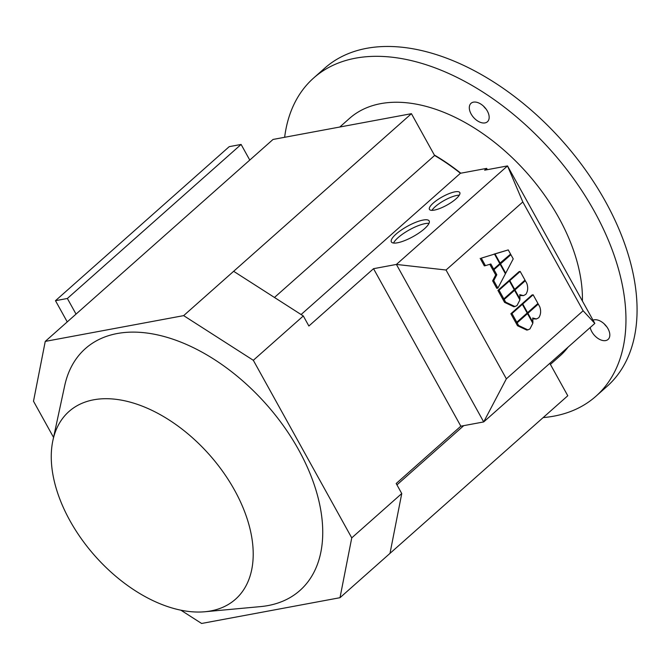 <?xml version="1.0" encoding="UTF-8"?>
<svg xmlns="http://www.w3.org/2000/svg" width="670" height="670" viewBox="0 0 670 670"><rect width="100%" height="100%" fill="white"/><g stroke="black" fill="none" stroke-linecap="round" stroke-linejoin="round"><path stroke-width="1" d="M52.922 440.332L64.68 385.753A161.646 98.406 48.4 0 1 117.225 333.526A161.646 98.406 48.4 0 1 298.627 449.813A161.646 98.406 48.4 0 1 268.025 605.571A161.646 98.406 48.4 0 1 260.488 606.61L204.894 611.752A125.458 76.372 48.4 0 1 95.073 556.033A125.458 76.372 48.4 0 1 52.922 440.332A125.458 76.372 48.4 0 1 93.7 399.797A125.458 76.372 48.4 0 1 234.492 490.046A125.458 76.372 48.4 0 1 210.74 610.94A125.458 76.372 48.4 0 1 204.894 611.752M423.097 220.053A21.608 5.888 151 0 1 429.169 220.949A21.608 5.888 151 0 1 419.311 232.758A21.608 5.888 151 0 1 397.444 242.8A21.608 5.888 151 0 1 391.372 241.903A21.608 5.888 151 0 1 401.229 230.095A21.608 5.888 151 0 1 423.097 220.053M428.984 223.395A21.608 5.888 -29 0 0 425.082 223.629A21.608 5.888 -29 0 0 406.33 231.644A21.608 5.888 -29 0 0 393.541 243.042M454.922 191.846A17.353 4.732 151 0 1 459.796 192.566A17.353 4.732 151 0 1 451.873 202.047A17.353 4.732 151 0 1 434.311 210.112A17.353 4.732 151 0 1 429.437 209.392A17.353 4.732 151 0 1 437.359 199.903A17.353 4.732 151 0 1 454.922 191.846M459.293 195.179A17.353 4.732 -29 0 0 456.898 195.422A17.353 4.732 -29 0 0 431.924 210.355M582.414 301.039A158.673 96.589 -131.6 0 0 514.376 159.778A158.673 96.589 -131.6 0 0 380.744 103.632A158.673 96.589 -131.6 0 0 349.489 118.423L339.799 127.024M543.161 417.586A212.692 129.477 -131.6 0 0 553.964 416.137A212.692 129.477 -131.6 0 0 595.856 396.305A212.692 129.477 -131.6 0 0 574.776 180.347A212.692 129.477 -131.6 0 0 355.544 58.173A212.692 129.477 -131.6 0 0 313.652 78.005A212.692 129.477 -131.6 0 0 284.641 137.291M595.856 396.305L606.961 386.456A212.692 129.477 -131.6 0 0 585.89 170.498A212.692 129.477 -131.6 0 0 366.658 48.324A212.692 129.477 -131.6 0 0 324.766 68.147L313.652 78.005M593.017 320.159A12.336 7.512 48.4 0 1 594.148 319.825A12.336 7.512 48.4 0 1 606.861 326.91A12.336 7.512 48.4 0 1 608.084 339.43A12.336 7.512 48.4 0 1 605.655 340.586A12.336 7.512 48.4 0 1 590.203 327.521M473.489 102.141A12.336 7.512 48.4 0 1 486.202 109.227A12.336 7.512 48.4 0 1 487.425 121.756A12.336 7.512 48.4 0 1 484.996 122.903A12.336 7.512 48.4 0 1 472.275 115.818A12.336 7.512 48.4 0 1 471.052 103.289A12.336 7.512 48.4 0 1 473.489 102.141M483.564 106.212A12.336 7.512 -131.6 0 0 486.026 108.984M604.231 323.886A12.336 7.512 -131.6 0 0 606.685 326.667M53.55 437.393L33.5 401.221L45.25 341.399L183.647 315.629L253.319 360.293L351.75 537.876L340 597.699L201.611 623.469L180.925 610.211M550.405 364.405L560.011 355.887A158.673 96.589 -131.6 0 0 568.085 347.127M460.432 173.27L460.784 173.203A158.673 96.589 -131.6 0 0 434.328 155.005L434.595 155.482A158.246 96.338 48.4 0 1 460.432 173.27L301.098 314.54M549.81 363.333L567.783 395.752L389.999 553.37L401.757 493.547L396.188 483.506L460.834 426.187L373.533 268.687L308.878 326.005L303.317 315.964L233.646 271.3L411.43 113.682L273.033 139.452L45.25 341.399M460.784 173.203L486.663 168.388L484.644 170.18L507.517 165.917L522.809 201.955L583.126 310.771L506.361 378.835L446.036 270.018L522.809 201.955M487.375 169.669L486.663 168.388M411.43 113.682L434.328 155.005M76.037 314.104L67.368 298.477L241.108 144.444L249.776 160.071M67.243 321.901L55.484 300.688L67.368 298.477M55.484 300.688L229.224 146.655L241.108 144.444M463.741 425.651L396.942 484.871M253.319 360.293L303.317 315.964M351.75 537.876L401.757 493.547M434.595 155.482L274.457 297.463M183.647 315.629L233.646 271.3M537.935 303.468L527.566 312.664L522.751 303.979L533.127 294.783L537.935 303.468M527.014 312.764L527.566 312.664M521.779 304.448L522.751 303.979M521.637 304.188L532.005 294.993L533.127 294.783M532.843 323.283L529.945 328.92L527.876 329.883L518.622 325.511L517.131 322.831L527.499 313.635L532.843 323.283M527.876 329.883L526.754 330.084L517.5 325.721L516.017 323.041L517.131 322.831M516.017 323.041L526.385 313.845L527.499 313.635M524.995 280.119L514.627 289.314L509.811 280.63L520.18 271.442L524.995 280.119M514.074 289.415L514.627 289.314M508.84 281.099L509.811 280.63M508.697 280.839L519.066 271.643L520.18 271.442M519.903 299.934L517.006 305.579L514.928 306.533L505.674 302.162L504.183 299.482L514.56 290.286L519.903 299.934M514.928 306.533L513.815 306.743L504.56 302.371L503.069 299.691L504.183 299.482M503.069 299.691L513.438 290.495L514.56 290.286M505.699 273.218L500.524 263.88L510.892 254.684L513.22 258.88L505.699 273.218L505.155 273.318M499.552 264.34L500.524 263.88M499.41 264.081L509.778 254.893L510.892 254.684M505.415 273.787L497.894 288.125L493.74 280.638L496.813 274.767L493.991 269.667L500.113 264.24L505.415 273.787M493.74 280.638L492.626 280.839L496.78 288.334L497.894 288.125M492.626 280.839L495.7 274.976L496.813 274.767M495.7 274.976L492.877 269.876L493.991 269.667M492.877 269.876L498.999 264.449L500.113 264.24M494.502 254.106L499.795 263.662L493.673 269.089L490.842 263.988L485.432 265.647L481.278 258.151L494.502 254.106L481.278 258.151M489.795 264.315L492.55 269.298L493.673 269.089M480.164 258.36L484.318 265.856L485.432 265.647M500.205 263.293L495.021 253.955L508.245 249.91L510.574 254.106L499.653 263.402M493.941 254.215L495.021 253.955M493.907 254.165L508.245 249.91M514.217 289.675L503.848 298.87L499.033 290.185L509.401 280.99L514.217 289.675M499.033 290.185L497.919 290.395L502.734 299.08L503.848 298.87M497.919 290.395L508.287 281.199L509.401 280.99M525.799 294.398L523.463 295.621L519.753 294.649L520.012 299.029L514.962 289.926L525.33 280.73L526.821 283.418C528.245 287.606 527.901 291.257 525.799 294.398M523.463 295.621L519.92 295.545M519.459 299.13L520.012 299.029M513.99 290.395L514.962 289.926M513.848 290.135L524.216 280.939L525.33 280.73M527.156 313.024L516.788 322.22L511.981 313.535L522.349 304.339L527.156 313.024M511.981 313.535L510.858 313.744L515.674 322.429L516.788 322.22M510.858 313.744L521.226 304.548L522.349 304.339M538.747 317.748L536.402 318.97L532.692 317.999L532.952 322.379L527.91 313.275L538.278 304.079L539.76 306.768C541.184 310.947 540.849 314.607 538.747 317.748M536.402 318.97L532.868 318.895M532.399 322.479L532.952 322.379M526.938 313.744L527.91 313.275M526.788 313.485L537.156 304.289L538.278 304.079M373.533 268.687L396.406 264.432L483.706 421.933L594.826 323.426L507.517 165.917L396.406 264.432L446.036 270.018M594.826 323.426L583.126 310.771M460.834 426.187L483.706 421.933L506.361 378.835M340 597.699L389.999 553.37M517.5 325.721L518.622 325.511M504.56 302.371L505.674 302.162"/></g></svg>
